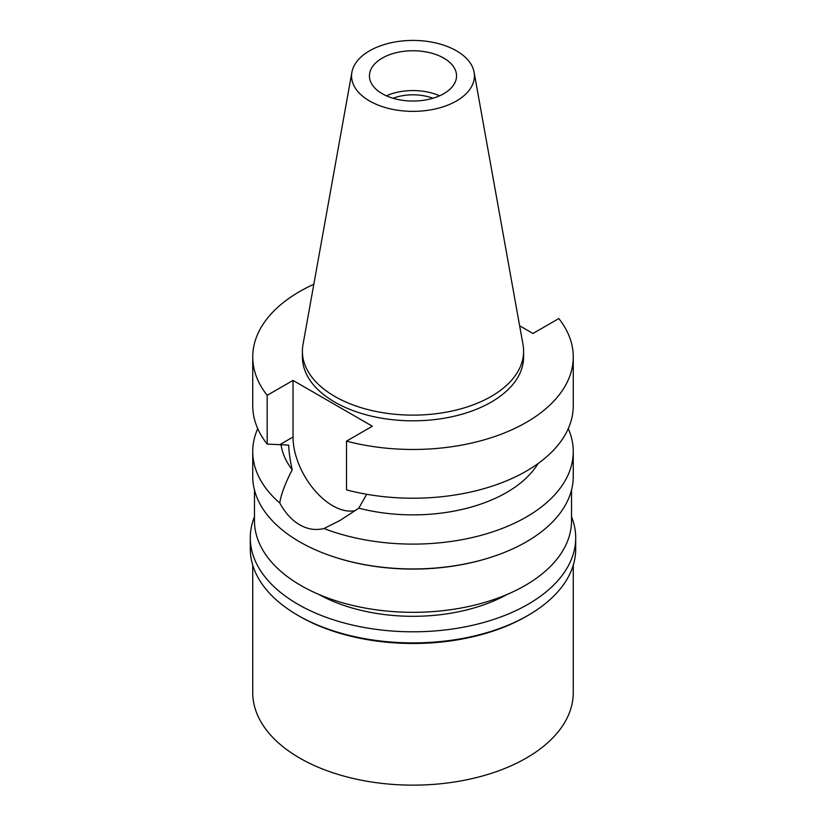 <?xml version="1.0" encoding="UTF-8"?>
<svg xmlns="http://www.w3.org/2000/svg" width="826" height="826" viewBox="0 0 826 826"><rect width="100%" height="100%" fill="white"/><g stroke="black" fill="none" stroke-linecap="round" stroke-linejoin="round"><path stroke-width="1.24" d="M456.437 100.978A61.434 35.466 180 0 1 386.589 107.917A61.434 35.466 180 0 1 351.897 72.244A61.434 35.466 180 0 1 369.563 50.82A61.434 35.466 180 0 1 433.547 42.467A61.434 35.466 180 0 1 474.103 72.244A61.434 35.466 180 0 1 456.437 100.978M443.789 93.679A43.551 25.141 0 0 0 456.551 75.899A43.551 25.141 0 0 0 429.665 52.668A43.551 25.141 0 0 0 382.211 58.119A43.551 25.141 0 0 0 369.449 75.899A43.551 25.141 0 0 0 396.335 99.13A43.551 25.141 0 0 0 443.789 93.679M474.103 72.244L523.023 344.679A110.612 63.86 180 0 1 523.612 351.256A110.612 63.86 180 0 1 491.222 396.418A110.612 63.86 180 0 1 370.668 410.264A110.612 63.86 180 0 1 302.388 351.256A110.612 63.86 180 0 1 302.977 344.679L351.897 72.244M302.388 351.256L302.388 356.946A110.612 63.86 0 0 0 370.668 415.953A110.612 63.86 0 0 0 491.222 402.107A110.612 63.86 0 0 0 523.612 356.946L523.612 351.256M519.637 325.774L532.976 333.477L558.82 318.557A160.265 92.522 180 0 1 573.265 356.946A160.265 92.522 180 0 1 346.507 441.136L372.35 426.216L293.024 380.414L267.18 395.334A160.265 92.522 180 0 1 252.735 356.946A160.265 92.522 180 0 1 313.818 284.268M252.735 356.946L252.735 405.69A160.265 92.522 0 0 0 267.18 444.078L288.677 445.111C288.955 452.349 290.122 460.547 292.208 469.726C285.207 483.365 281.046 494.454 279.746 502.982A160.265 92.522 180 0 1 252.735 451.574A160.265 92.522 180 0 1 257.743 428.632M267.18 395.334L267.18 444.078M355.448 510.571A56.096 32.39 60 0 1 314.376 489.983A56.096 32.39 60 0 1 293.024 437.026L293.024 380.414M573.265 356.946L573.265 405.69A160.265 92.522 0 0 1 346.507 489.88L346.507 441.136M281.046 444.656A132.387 76.436 0 0 0 292.208 469.726M279.746 502.982C285.352 513.132 292.001 520.39 299.673 524.778C307.417 529.29 315.511 530.54 323.968 528.516L340.002 520.473L358.804 508.176L366.703 494.278M252.735 451.574L252.735 476.426A160.265 92.522 0 0 0 351.67 561.907A160.265 92.522 0 0 0 526.327 541.856A160.265 92.522 0 0 0 573.265 476.426L573.265 451.574A160.265 92.522 180 0 1 526.327 517.004A160.265 92.522 180 0 1 323.968 528.516M358.804 508.176A132.387 76.436 0 0 0 538.025 463.572M568.257 428.632A160.265 92.522 180 0 1 573.265 451.574M487.546 558.335A158.52 91.521 180 0 1 338.454 558.335M254.48 490.035L254.48 520.803A158.52 91.521 0 0 0 352.341 605.355A158.52 91.521 0 0 0 525.088 585.52A158.52 91.521 0 0 0 571.52 520.803L571.52 490.035M432.927 98.253A36.23 20.918 0 0 0 393.073 98.253M386.413 95.806A43.551 25.141 180 0 1 439.587 95.806M318.857 594.431A135.877 78.449 0 0 0 507.143 594.431M252.735 565.17L252.735 692.622A160.265 92.522 0 0 0 351.67 778.102A160.265 92.522 0 0 0 526.327 758.041A160.265 92.522 0 0 0 573.265 692.622L573.265 565.17M526.327 616.382L528.051 615.38L526.327 616.382A160.265 92.522 180 0 1 299.673 616.382L297.949 615.38A162.701 93.937 0 0 0 528.051 615.391A162.701 93.937 0 0 0 528.051 615.38A162.701 93.937 0 0 0 575.701 548.96L575.701 537.871A162.701 93.937 180 0 1 528.051 604.291A162.701 93.937 180 0 1 350.74 624.652A162.701 93.937 180 0 1 250.299 537.871A162.701 93.937 180 0 1 254.48 516.715M250.299 537.871L250.299 548.96A162.701 93.937 0 0 0 297.949 615.38M571.52 516.715A162.701 93.937 180 0 1 575.701 537.871M279.88 444.615L293.024 437.026"/></g></svg>

